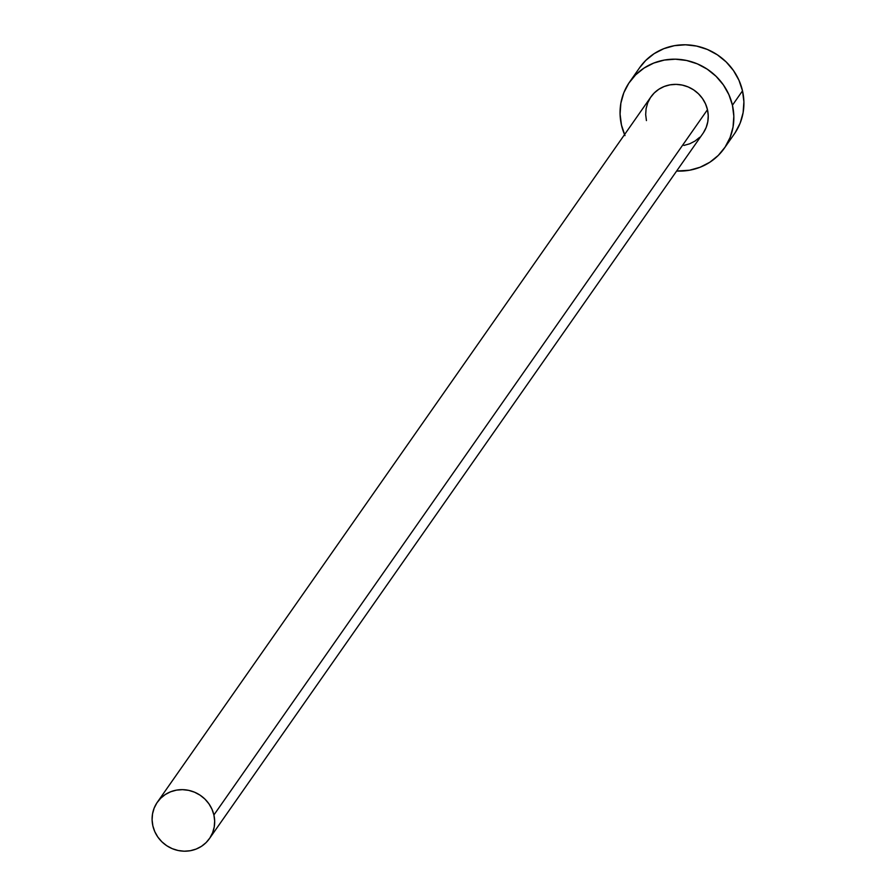 <?xml version="1.0" encoding="UTF-8"?>
<svg xmlns="http://www.w3.org/2000/svg" width="896" height="896" viewBox="0 0 896 896"><rect width="100%" height="100%" fill="white"/><g stroke="black" fill="none" stroke-linecap="round" stroke-linejoin="round"><path stroke-width="1.34" d="M646.43 120.59L645.669 114.576L646.106 108.584L647.718 102.85L650.462 97.574L654.226 92.982L658.862 89.242L664.194 86.498L670.018 84.851L676.099 84.37L682.214 85.075L688.139 86.934L693.627 89.869L698.466 93.789L702.486 98.515L705.522 103.891L707.47 109.693A31.786 30.274 -145 0 0 682.618 85.165A31.786 30.274 -145 0 0 650.91 96.925L157.349 802.2A31.786 30.274 35 0 1 189.056 790.44A31.786 30.274 35 0 1 213.898 814.979L707.47 109.693L708.232 115.707L707.795 121.699L706.182 127.445L703.438 132.709M209.418 838.645L702.99 133.37A31.786 30.274 -145 0 0 707.47 109.693L213.898 814.979A31.786 30.274 35 0 1 209.418 838.645A31.786 30.274 35 0 1 177.71 850.405A31.786 30.274 35 0 1 152.869 825.877A31.786 30.274 35 0 1 157.349 802.2M724.293 148.277L734.362 133.885A57.781 55.048 -145 0 0 742.504 90.843A57.781 55.048 -145 0 0 697.334 46.234A57.781 55.048 -145 0 0 639.677 67.626L629.608 82.018A57.781 55.048 35 0 1 687.266 60.626A57.781 55.048 35 0 1 732.435 105.235L742.504 90.843L732.435 105.235A57.781 55.048 35 0 1 724.293 148.277A57.781 55.048 35 0 1 676.626 171.035L689.562 170.229L700.146 167.227L709.834 162.243L718.267 155.434L725.099 147.09L730.094 137.502L733.04 127.064L733.824 116.178L732.435 105.235L728.907 94.685L723.386 84.918L716.072 76.306L707.258 69.194L697.29 63.84L686.526 60.469L675.405 59.192L664.339 60.066L653.755 63.056L644.067 68.051L635.634 74.861L628.802 83.205L623.806 92.781L620.861 103.219L620.077 114.117L621.466 125.059A57.781 55.048 35 0 1 629.608 82.018M624.557 134.59A57.781 55.048 35 0 1 621.466 125.059L624.994 135.61M699.675 137.301L695.038 141.042L689.707 143.797L683.883 145.443M735.179 132.686L740.163 123.11L743.109 112.672L743.904 101.774L742.504 90.843L738.976 80.293L733.454 70.515L726.152 61.914L717.338 54.802L707.358 49.448L696.606 46.077L685.474 44.8L674.408 45.674L663.824 48.664L654.136 53.659L645.714 60.458L639.621 67.715M152.869 825.877L154.806 831.678L157.842 837.054L161.862 841.792L166.712 845.701L172.2 848.646L178.114 850.494L184.229 851.2L190.322 850.718L196.134 849.072L201.466 846.328L206.102 842.587L209.866 837.995L212.61 832.72L214.234 826.986L214.659 820.994L213.898 814.979L211.96 809.166L208.914 803.802L204.904 799.064L200.054 795.155L194.566 792.21L188.653 790.35L182.526 789.656L176.445 790.138L170.621 791.784L165.29 794.528L160.664 798.269L156.901 802.861L154.157 808.125L152.533 813.87L152.096 819.862L152.869 825.877"/></g></svg>

